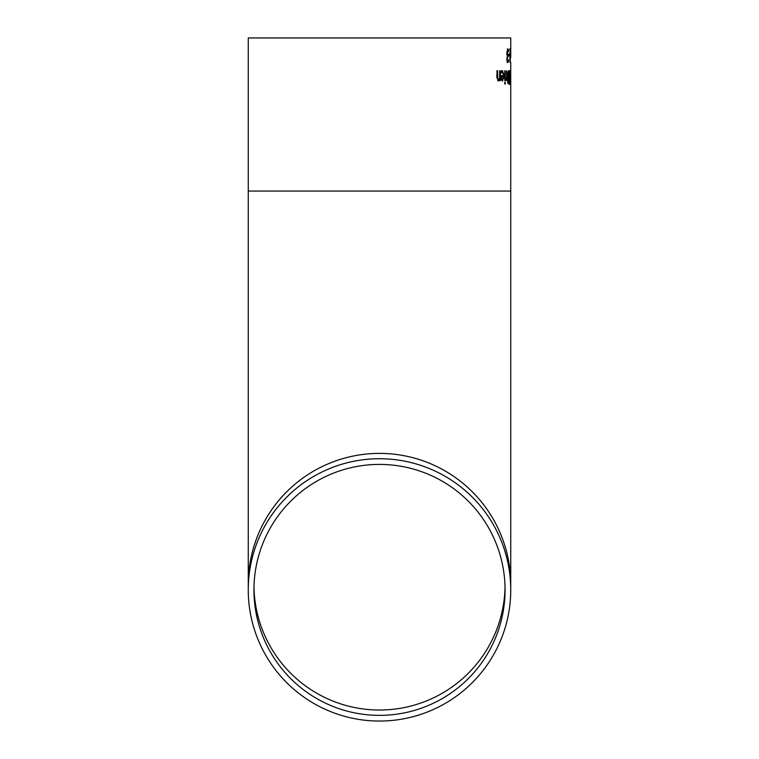 <?xml version="1.0" encoding="UTF-8"?>
<svg xmlns="http://www.w3.org/2000/svg" width="759" height="759" viewBox="0 0 759 759"><rect width="100%" height="100%" fill="white"/><g stroke="black" fill="none" stroke-linecap="round" stroke-linejoin="round"><path stroke-width="1.14" d="M508.454 61.773L507.762 62.589L507.126 61.84L506.841 59.42L507.42 56.356L506.775 53.073L507.799 48.908L508.521 49.715L508.521 51.574L507.828 50.426L507.382 51.166L507.999 57.029L506.841 59.23L507.344 61.062L508.435 59.914L508.454 61.773L507.316 62.589M507.875 57.029L507.003 57.57M507.543 55.578L507.543 57.029M506.879 54.809L507.837 55.578M507.828 50.426L506.803 52.048M507.354 48.908L508.075 50.587M508.008 60.929L508.008 61.773M507.278 59.23L507.79 61.062M510.219 82.418L509.991 84.192M509.991 70.521L510.219 72.304M510.428 72.029L510.428 82.684L510.095 72.029M510.655 82.418L510.428 84.192L510.076 82.418L509.906 77.352L510.428 70.521L510.522 82.418M507.401 74.828L507.705 71.858L509.128 70.796L509.128 83.917L507.837 83.386L507.401 74.828M508.682 70.796L508.682 72.285M508.682 77.133L508.682 78.585M508.682 82.427L508.682 83.917M508.027 76.792L507.401 74.752M508.483 77.133L508.834 72.285L507.477 73.168M508.587 72.285L507.799 74.752M508.075 82.086L507.543 80.72M508.539 82.427L508.834 78.585L507.638 79.021M508.483 78.585L507.932 80.72M509.517 79.401L509.46 84.505L509.678 79.401M504.735 70.796L505.247 70.796L505.247 80.644L504.735 80.644L504.735 70.796L504.735 80.644M506.566 77.911L506.566 79.173L505.371 80.644M505.911 78.936L506.604 77.779L506.604 70.796L507.021 80.644L506.604 79.173L505.636 80.587L505.636 78.936M501.965 70.568L503.71 75.663L502.116 80.919M502.439 72.02L501.13 73.206L501.13 71.403L502.439 70.568L504.175 75.663L502.581 80.919L501.49 79.818L501.054 75.549L503.606 75.549L502.439 72.02L500.693 73.206M501.671 72.456L501.196 72.456M501.917 78.794L502.619 79.553L501.452 78.794L501.699 76.811L501.452 78.794M502.619 79.553L503.606 76.811L501.699 76.811M504.82 84.002L504.707 82.276L504.82 84.002M504.707 82.276L505.276 82.276L505.276 84.002L504.707 84.002M496.784 70.796L497.6 70.796L497.752 78.613L498.483 79.344L497.268 78.613L497.117 70.796L496.784 77.181L498.284 80.919L499.64 79.543L497.8 80.919M498.483 79.344L499.64 78.149L499.64 70.796L500.352 70.796L500.352 80.644L499.64 80.644L499.64 79.543M499.64 70.796L499.64 80.644M510.741 57.437L510.731 50.217M510.731 48.889L510.646 50.018M510.741 56.242L510.731 57.191M510.02 61.308L509.972 61.953M509.782 48.889L510.039 50.198M510.219 61.308L510.133 56.621L509.887 61.308M510.133 54.923L510.219 50.198L509.849 54.923M510.39 56.242L510.219 62.608L509.801 59.268L510.219 48.889L510.01 56.242M508.815 54.126L509.583 54.126L509.583 55.73L508.815 55.73L508.815 54.126L508.815 55.73M510.741 49.202L510.741 37.95L248.259 37.95L248.259 584.544A131.241 131.165 180 0 1 379.5 453.389A131.241 131.165 180 0 1 510.741 584.544L510.741 191.059L248.259 191.059M253.942 589.885A125.558 125.482 0 0 1 379.5 464.413A125.558 125.482 0 0 1 505.058 589.885A125.558 125.482 0 0 1 379.5 715.367A125.558 125.482 0 0 1 253.942 589.885M379.5 721.05A131.241 131.165 0 0 1 248.259 589.885A131.241 131.165 0 0 1 379.5 458.73A131.241 131.165 0 0 1 510.741 589.885A131.241 131.165 0 0 1 379.5 721.05M497.6 76.412L497.117 76.412M497.752 78.613L497.268 78.613M253.971 587.219A125.558 125.482 180 0 0 379.5 710.026A125.558 125.482 180 0 0 505.029 587.219M510.741 191.059L510.741 62.247M510.741 589.885L510.741 584.544M248.259 589.885L248.259 584.544"/></g></svg>

